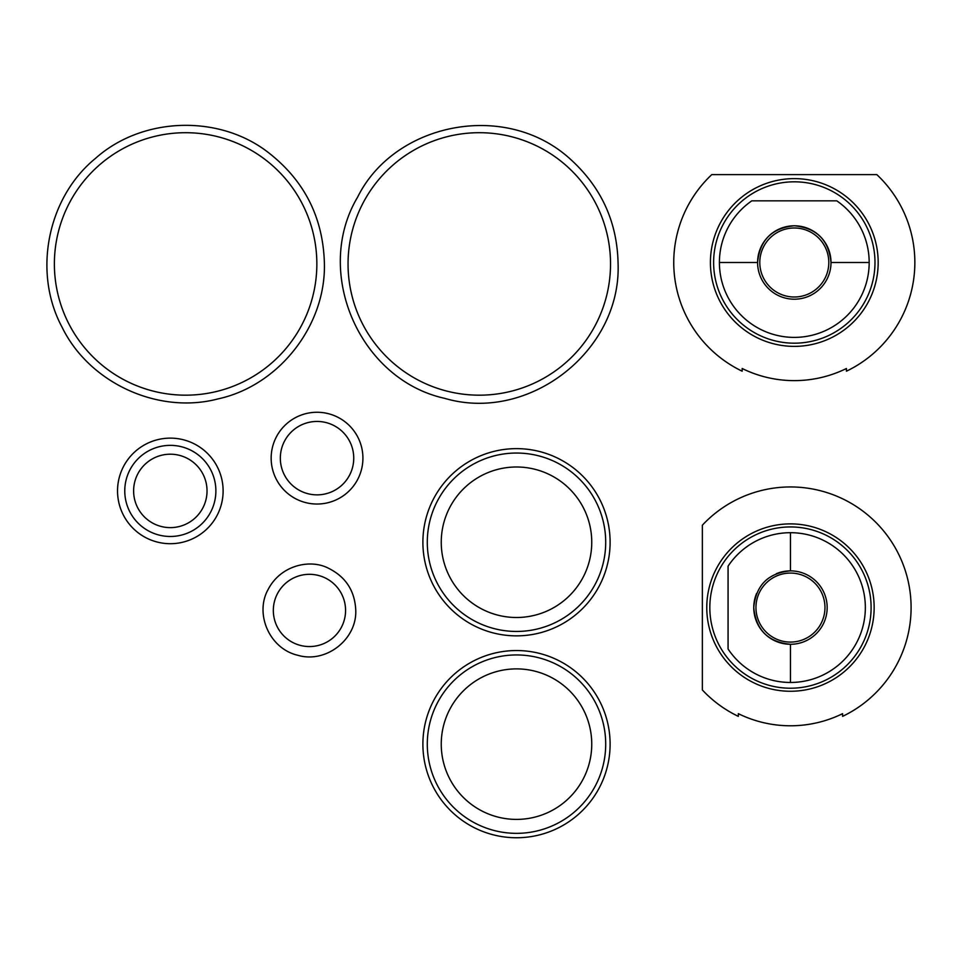 <?xml version="1.0" encoding="UTF-8"?>
<svg xmlns="http://www.w3.org/2000/svg" width="963" height="963" viewBox="0 0 963 963"><rect width="100%" height="100%" fill="white"/><g stroke="black" fill="none" stroke-linecap="round" stroke-linejoin="round"><path stroke-width="1.44" d="M876.824 174.616A120.556 120.556 0 0 1 846.429 371.2L846.429 368.504A118.136 118.136 0 0 1 742.172 368.504L742.172 371.2A120.556 120.556 0 0 1 711.777 174.616L876.824 174.616L711.777 174.616M794.294 346.379A83.877 83.877 0 0 1 710.417 262.502A83.877 83.877 0 0 1 794.294 178.624A83.877 83.877 0 0 1 878.172 262.502A83.877 83.877 0 0 1 794.294 346.379M751.814 200.834L836.775 200.834A74.885 74.885 0 0 1 850.365 312.144A74.885 74.885 0 0 1 738.224 312.144A74.885 74.885 0 0 1 751.814 200.834M869.18 262.502L831.009 262.502C828.878 240.208 816.648 227.966 794.294 225.787C771.953 227.966 759.711 240.208 757.592 262.502A36.714 36.714 0 0 0 794.294 299.204A36.714 36.714 0 0 0 831.009 262.502A36.714 36.714 0 0 0 794.294 225.787A36.714 36.714 0 0 0 757.592 262.502L719.409 262.502M874.151 607.581A83.697 83.697 0 0 0 790.467 523.884A83.697 83.697 0 0 0 706.77 607.581A83.697 83.697 0 0 0 790.467 691.265A83.697 83.697 0 0 0 874.151 607.581M702.364 689.977L702.364 525.184A120.628 120.628 0 0 1 911.094 607.581A120.628 120.628 0 0 1 842.589 716.364L842.589 713.667A118.208 118.208 0 0 1 738.332 713.667L738.332 716.364A120.628 120.628 0 0 1 702.364 689.977M728.064 648.978A74.885 74.885 0 0 0 839.772 663.94A74.885 74.885 0 0 0 839.772 551.221A74.885 74.885 0 0 0 728.064 566.184L728.064 648.978M790.467 532.695L790.467 570.866C768.173 572.997 755.931 585.227 753.752 607.581C755.931 629.922 768.173 642.165 790.467 644.283A36.714 36.714 0 0 0 827.169 607.581A36.714 36.714 0 0 0 776.298 573.707M756.593 593.425A36.714 36.714 0 0 0 790.467 644.283L790.467 682.466M516.505 466.995A75.258 75.258 0 0 0 441.247 542.241A75.258 75.258 0 0 0 516.505 617.5A75.258 75.258 0 0 0 591.751 542.241A75.258 75.258 0 0 0 516.505 466.995M516.505 453.043A89.198 89.198 0 0 1 605.703 542.241A89.198 89.198 0 0 1 516.505 631.451A89.198 89.198 0 0 1 427.295 542.241A89.198 89.198 0 0 1 516.505 453.043M516.505 635.857A93.604 93.604 0 0 0 610.109 542.241A93.604 93.604 0 0 0 516.505 448.638A93.604 93.604 0 0 0 422.889 542.241A93.604 93.604 0 0 0 516.505 635.857M516.505 668.888A75.258 75.258 0 0 0 441.247 744.146A75.258 75.258 0 0 0 516.505 819.405A75.258 75.258 0 0 0 591.751 744.146A75.258 75.258 0 0 0 516.505 668.888M516.505 654.948A89.198 89.198 0 0 1 605.703 744.146A89.198 89.198 0 0 1 516.505 833.344A89.198 89.198 0 0 1 427.295 744.146A89.198 89.198 0 0 1 516.505 654.948M516.505 837.75A93.604 93.604 0 0 0 610.109 744.146A93.604 93.604 0 0 0 516.505 650.543A93.604 93.604 0 0 0 422.889 744.146A93.604 93.604 0 0 0 516.505 837.75M316.851 263.934A131.233 131.233 0 0 1 120.002 377.592A131.233 131.233 0 0 1 120.002 150.288A131.233 131.233 0 0 1 316.851 263.934M610.53 263.934A131.233 131.233 0 0 1 413.669 377.592A131.233 131.233 0 0 1 413.669 150.288A131.233 131.233 0 0 1 610.53 263.934M170.319 543.698A52.784 52.784 0 0 0 223.115 490.913A52.784 52.784 0 0 0 170.319 438.129A52.784 52.784 0 0 0 117.534 490.913A52.784 52.784 0 0 0 170.319 543.698M170.319 536.475A45.55 45.55 0 0 0 215.881 490.913A45.55 45.55 0 0 0 170.319 445.363A45.55 45.55 0 0 0 124.769 490.913A45.55 45.55 0 0 0 170.319 536.475M170.319 527.628A36.714 36.714 0 0 0 207.033 490.913A36.714 36.714 0 0 0 170.319 454.199A36.714 36.714 0 0 0 133.616 490.913A36.714 36.714 0 0 0 170.319 527.628M345.573 610.446A36.125 36.125 0 0 1 291.38 641.719A36.125 36.125 0 0 1 291.38 579.16A36.125 36.125 0 0 1 345.573 610.446M317.044 504.034A45.887 45.887 0 0 0 362.919 458.147A45.887 45.887 0 0 0 317.044 412.26A45.887 45.887 0 0 0 271.157 458.147A45.887 45.887 0 0 0 317.044 504.034M317.044 494.862A36.714 36.714 0 0 0 353.746 458.147A36.714 36.714 0 0 0 317.044 421.445A36.714 36.714 0 0 0 280.329 458.147A36.714 36.714 0 0 0 317.044 494.862M794.294 343.189A80.687 80.687 0 0 0 874.982 262.502A80.687 80.687 0 0 0 794.294 181.814A80.687 80.687 0 0 0 713.619 262.502A80.687 80.687 0 0 0 794.294 343.189M831.009 262.502A36.714 36.714 0 0 0 794.294 225.787A36.714 36.714 0 0 0 757.592 262.502M828.806 262.502A34.512 34.512 0 0 0 794.294 227.99A34.512 34.512 0 0 0 759.795 262.502A34.512 34.512 0 0 0 794.294 297.001A34.512 34.512 0 0 0 828.806 262.502M709.827 607.581A80.639 80.639 0 0 1 790.467 526.942A80.639 80.639 0 0 1 871.106 607.581A80.639 80.639 0 0 1 790.467 688.22A80.639 80.639 0 0 1 709.827 607.581M824.966 607.581A34.512 34.512 0 0 0 790.467 573.069A34.512 34.512 0 0 0 755.955 607.581A34.512 34.512 0 0 0 790.467 642.08A34.512 34.512 0 0 0 824.966 607.581M324.411 263.934C325.711 326.012 278.584 385.838 218.023 398.899C158.137 414.764 88.969 382.841 61.945 326.951C32.61 272.228 47.44 197.523 95.481 158.389C141.633 117.077 217.746 114.116 267.196 151.648C304.2 179.949 323.267 217.373 324.411 263.934M618.09 263.934C621.207 351.254 528.567 423.106 444.774 398.369C359.428 379.675 312.867 272.084 357.658 197.066C394.481 122.614 506.382 99.755 571.083 159.822C601.658 187.797 617.331 222.501 618.09 263.934M355.768 610.446C356.816 639.588 325.891 663.567 297.928 655.309C269.207 648.725 254.521 613.539 268.171 589.404C280.606 565.353 309.701 558.841 327.841 567.929C345.597 576.548 354.902 590.716 355.768 610.446"/></g></svg>
